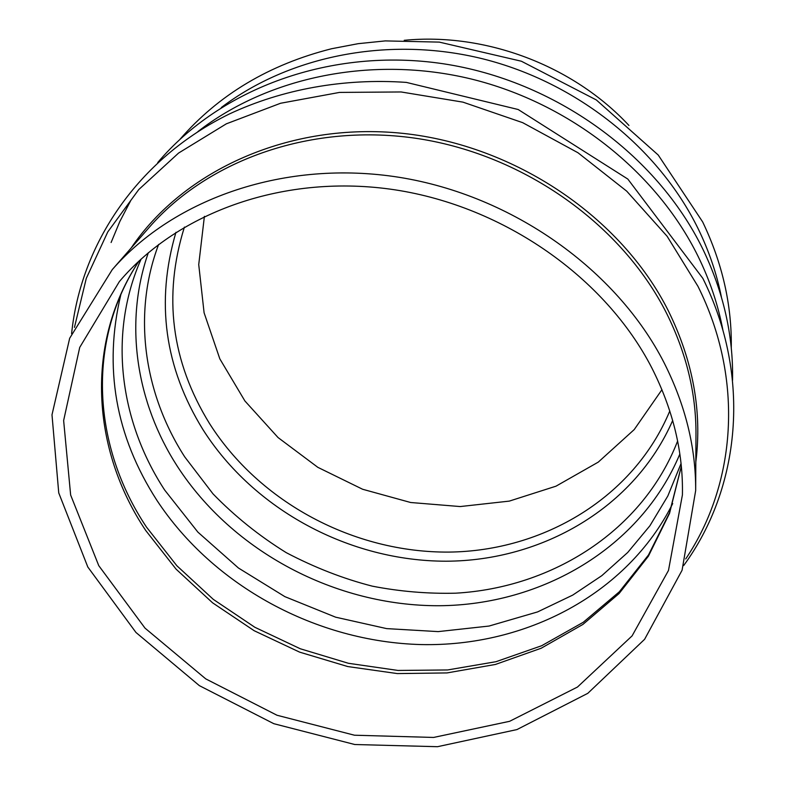 <?xml version="1.0" encoding="UTF-8"?>
<svg xmlns="http://www.w3.org/2000/svg" width="786" height="786" viewBox="0 0 786 786"><rect width="100%" height="100%" fill="white"/><g stroke="black" fill="none" stroke-linecap="round" stroke-linejoin="round"><path stroke-width="1.18" d="M661.959 389.679L634.223 429.578L598.274 462.119L555.977 486.19L509.289 501.114L460.203 506.557L410.685 502.509L362.621 489.256L317.839 467.336L278.057 437.556L244.898 400.958L219.825 358.848L204.095 312.789L198.73 264.597L204.399 216.337M404.23 40.312C485.62 32.373 573.249 65.572 628.938 125.446M651.869 368.005C673.081 409.889 683.26 452.186 682.415 494.895L668.483 570.459L632.091 635.884L577.484 687.033L509.603 721.312L433.587 737.445L354.457 735.215L277.006 715.25L205.765 678.888L145.017 628.132L98.771 565.674L70.642 495.023L63.637 420.53L79.72 347.412L119.354 281.594C178.451 211.66 285.485 173.185 395.093 189.848C504.622 206.63 605.672 278.057 651.869 368.005M664.219 362.994C685.412 405.095 695.895 447.617 695.669 490.582L682.081 570.243L644.608 639.303L587.8 693.331L516.942 729.575L437.497 746.7L354.771 744.519L273.803 723.69L199.369 685.647L135.958 632.465L87.806 567.001L58.744 492.901L51.994 414.802L69.679 338.245L112.29 269.578C174.561 198.052 285.839 159.283 399.268 177.322C512.619 195.488 616.715 269.863 664.219 362.994M681.334 466.363L669.515 513.405L648.391 556.203L619.093 593.528L582.898 624.428L541.2 648.224L495.426 664.455L447.008 672.924L397.333 673.582L347.766 666.557L299.623 652.134L254.163 630.716L212.603 602.833L176.103 569.172L145.764 530.53C91.716 449.906 84.505 342.863 139.073 260.942M672.708 503.58C626.992 594.491 525.333 646.917 421.05 644.569C316.552 641.798 213.487 586.258 156.846 500.26C115.454 435.945 103.457 367.367 120.867 294.524M679.851 454.043C640.59 547.842 541.957 605.102 438.952 605.731C335.72 606.035 232.764 551.851 177.312 466.275C136.45 403.012 123.618 323.626 148.348 252.689M672.678 420.481C634.626 507.658 542.271 560.899 446.134 561.204C349.799 561.204 254.153 510.114 203.034 429.736C164.549 367.514 155.52 301.706 175.956 232.302M184.415 227.085C162.928 295.89 171.26 361.334 209.44 423.408C259.616 502.627 354.054 552.784 448.855 552.086C543.48 551.124 633.84 497.479 669.8 410.96M112.29 269.578L149.281 227.301C208.644 159.165 313.28 122.223 419.272 138.808C525.195 155.52 622.178 225.209 666.577 313.29C686.375 353.111 696.18 393.481 695.974 434.412L695.669 490.582M74.454 327.389L86.293 278.352L107.8 231.88L138.758 189.573L178.599 153.044L226.339 123.824L280.573 103.261L339.532 92.414L401.096 91.962L462.954 102.141L522.68 122.665L577.975 152.749L626.707 191.155L667.137 236.301L697.958 286.32C744.637 379.697 735.932 484.225 685.706 558.954M695.816 462.04C702.222 411.589 693.065 361.187 668.346 310.834C621.431 217.358 515.282 145.115 402.707 133.355C290.044 121.624 183.728 170.031 131.085 248.101M197.876 131.606C268.35 76.782 372.466 55.01 471.433 79.052C570.302 103.369 656.664 172.183 698.066 256.305C709.935 280.523 718.237 305.263 722.982 330.542M221.318 107.515C289.739 55.619 389.208 35.596 483.174 58.93C577.062 82.55 658.747 148.259 698.174 228.785C708.992 250.999 716.724 273.725 721.381 296.961M139.151 260.854C85.546 341.694 92.886 447.087 146.56 527.19L176.85 565.743L213.32 599.384L254.861 627.287L300.311 648.774L348.453 663.296L398.001 670.448L447.647 669.947L496.005 661.694L541.672 645.728L583.241 622.286L619.299 591.819L648.479 555.004L669.525 512.757L681.324 466.245M141.146 259.016C108.006 333.755 119.6 421.257 164.716 490.12L197.895 532.142L238.443 568.013L284.886 596.653L335.612 617.177L386.643 628.613L438.195 631.61L489.049 626.049L537.575 611.921L572.729 595.1L601.801 575.676L627.709 552.479L649.894 525.795L667.825 496.005L681.049 463.553M158.634 244.436C132.186 314.282 143.995 393.639 184.73 456.892L212.986 493.844C234.857 516.343 259.272 535.944 286.232 552.646C314.714 567.59 343.423 578.761 372.358 586.169C399.986 591.524 427.751 593.862 455.654 593.184C552.971 587.682 643.036 530.265 677.62 441.044M71.605 333.696C80.644 244.171 137.825 158.752 229.522 113.901C282.282 89.25 343.659 78.02 406.352 82.402L518.17 109.509L627.827 179.07L702.831 278.342C751.956 376.867 740.225 488.401 683.663 565.566M157.75 162.525C220.719 88.081 331.505 47.091 443.166 63.745C554.749 80.545 656.605 154.439 702.743 248.916C723.484 291.989 733.417 335.779 732.552 380.277M111.101 242.51L119.836 221.495L130.447 201.167M180.082 139.191C218.754 94.664 269.264 64.501 331.623 48.732L358.131 43.682L385.268 40.901L439.286 42.11L521.383 61.229L596.299 99.93L658.236 155.039L702.664 221.927C722.413 263.182 731.953 305.204 731.275 348.002"/></g></svg>
